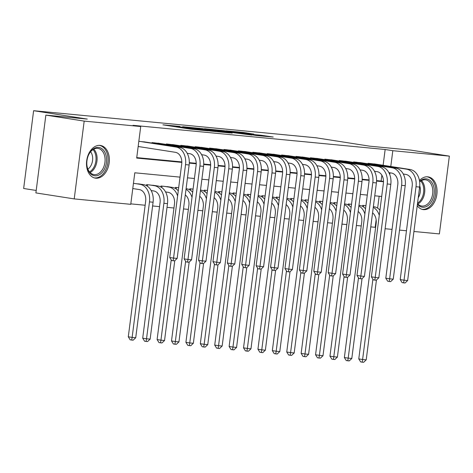 <?xml version="1.0" encoding="UTF-8"?>
<svg xmlns="http://www.w3.org/2000/svg" width="473" height="473" viewBox="0 0 473 473"><rect width="100%" height="100%" fill="white"/><g stroke="black" fill="none" stroke-linecap="round" stroke-linejoin="round"><path stroke-width="0.71" d="M179.9 126.427L162.925 124.831L190.01 129.064L208.345 130.897L178.309 126.634L176.228 126.22L179.9 126.427M419.456 180.562A16.543 11.275 -81.1 0 1 427.74 176.825A16.543 11.275 -81.1 0 1 428.195 176.884A16.543 11.275 -81.1 0 1 436.833 194.639A16.543 11.275 -81.1 0 1 423.542 209.628A16.543 11.275 -81.1 0 1 423.087 209.574A16.543 11.275 -81.1 0 1 417.227 205.72M95.824 178.203A16.543 11.275 -81.1 0 1 95.375 178.144A16.543 11.275 -81.1 0 1 86.736 160.394A16.543 11.275 -81.1 0 1 100.028 145.4A16.543 11.275 -81.1 0 1 100.483 145.459A16.543 11.275 -81.1 0 1 109.115 163.209A16.543 11.275 -81.1 0 1 95.824 178.203M253.83 134.096L243.217 132.44L225.976 130.808L256.626 135.544L273.223 137.04L261.126 135.237L253.427 134.521L260.369 135.71L257.028 135.432L231.492 131.506L253.83 134.096M180.024 177.127L134.799 172.787L130.755 204.324L74.22 198.902L35.889 192.913L45.857 115.116L87.274 119.084L33.618 110.7L315.952 137.773L369.608 146.163L411.025 150.136L449.35 156.125L439.382 233.922L413.928 231.48M45.857 115.116L84.182 121.106L140.723 126.528L136.685 158.071L181.821 162.399M383.124 165.284L385.146 149.503L133.061 125.327L140.723 126.528M385.146 149.503L392.809 150.704L449.35 156.125M202.166 128.591L182.649 126.723L209.734 130.956L229.902 132.954L202.166 128.591L202.089 129.182M204.549 128.727L224.149 130.702L251.884 135.065L227.365 131.89L222.068 131.405L232.172 133.132L204.537 128.81M146.21 142.172L138.831 141.315M160.619 143.556L151.993 142.58L151.928 143.071M175.022 144.939L166.395 143.958L166.336 144.448M189.425 146.317L180.804 145.341L180.739 145.832M203.833 147.7L195.207 146.719L195.142 147.209M218.236 149.084L209.61 148.102L209.551 148.593M232.639 150.461L224.019 149.486L223.954 149.976M247.048 151.845L238.422 150.863L238.357 151.354M261.451 153.228L252.824 152.247L252.765 152.738M275.854 154.606L267.233 153.63L267.168 154.121M290.262 155.989L281.636 155.008L281.577 155.499M304.665 157.367L296.045 156.392L295.98 156.882M319.074 158.751L310.448 157.775L310.383 158.266M333.477 160.134L324.85 159.153L324.791 159.643M347.88 161.512L339.259 160.536L339.194 161.027M362.288 162.895L353.662 161.92L353.597 162.41M136.738 157.61L181.815 161.932M189.306 162.653L196.224 163.315M203.715 164.03L210.627 164.699M218.118 165.414L225.03 166.076M232.521 166.798L239.439 167.46M246.93 168.175L253.841 168.843M261.333 169.559L268.25 170.221M275.735 170.942L282.653 171.604M290.144 172.32L297.056 172.982M304.547 173.703L311.465 174.366M318.956 175.087L325.867 175.749M333.359 176.464L340.27 177.127M347.761 177.848L354.679 178.51M362.17 179.232L369.082 179.894M376.573 180.609L381.102 181.047L381.853 175.187M138.157 146.571L139.434 146.695M368.006 163.788L368.065 163.297L376.691 164.279M130.814 203.869L145.146 205.247M152.613 205.962L159.555 206.624M167.016 207.34L173.958 208.008M183.506 208.924L188.36 209.391M197.909 210.302L202.769 210.769M212.318 211.685L217.172 212.152M226.721 213.069L231.575 213.53M241.124 214.446L245.984 214.913M255.532 215.83L260.387 216.297M269.935 217.213L274.795 217.675M284.338 218.591L289.198 219.058M298.747 219.975L303.601 220.442M313.15 221.358L318.01 221.819M327.558 222.736L332.413 223.203M341.961 224.119L346.815 224.586M356.364 225.497L361.224 225.964M370.773 226.88L375.178 227.306L376.141 219.785M377.631 208.15L379.163 196.224M132.771 188.626L134.048 188.751M140.824 184.228L133.439 183.37M146.476 185.641L146.606 184.63L155.227 185.611M160.879 187.024L161.009 186.013L169.636 186.989M175.288 188.408L175.418 187.391L178.67 187.704M189.691 189.785L189.821 188.774L193.073 189.088M204.094 191.169L204.224 190.158L207.481 190.471M218.502 192.552L218.632 191.535L221.884 191.849M232.905 193.93L233.035 192.919L236.287 193.232M247.308 195.314L247.438 194.302L250.696 194.61M261.717 196.691L261.847 195.68L265.099 195.993M276.12 198.075L276.25 197.064L279.502 197.377M290.523 199.458L290.653 198.447L293.91 198.755M304.931 200.836L305.061 199.825L308.313 200.138M319.334 202.219L319.464 201.208L322.716 201.522M333.743 203.603L333.873 202.592L337.125 202.899M348.146 204.98L348.276 203.969L351.528 204.283M362.549 206.364L362.679 205.353L365.936 205.666M33.618 110.7L23.65 188.496L36.208 190.459M74.22 198.902L84.182 121.106M406.467 230.765L399.519 230.103M392.058 229.387L385.117 228.719M375.178 227.306L375.627 227.371M381.693 196.466L374.752 195.798M367.29 195.083L360.349 194.415M352.882 193.699L345.94 193.037M338.479 192.322L331.538 191.654M324.076 190.938L317.135 190.27M309.667 189.555L302.726 188.893M295.264 188.177L288.323 187.509M280.861 186.794L273.92 186.131M266.453 185.41L259.511 184.748M252.05 184.032L245.109 183.364M237.647 182.649L230.7 181.987M223.238 181.271L216.297 180.603M208.835 179.888L201.894 179.22M194.427 178.504L187.485 177.842M389.752 174.578L389.977 172.805M390.787 166.478L392.809 150.704M189.295 163.114L196.224 163.776M203.697 164.498L210.627 165.16M218.106 165.875L225.036 166.543M232.509 167.259L239.439 167.921M246.912 168.636L253.841 169.304M261.321 170.02L268.25 170.688M275.724 171.403L282.653 172.066M290.126 172.781L297.056 173.449M304.535 174.165L311.465 174.827M318.938 175.548L325.867 176.21M333.341 176.926L340.276 177.594M347.75 178.309L354.679 178.971M362.152 179.693L369.082 180.355M376.561 181.07L383.491 181.738M381.102 181.047L383.491 181.419M186.22 127.101L210.059 130.885L215.948 131.435L186.22 127.101M218.887 130.477L209.58 129.407L220.519 131.104L225.816 131.589L218.887 130.477M132.777 188.55L139.334 189.572A10.601 7.751 95.5 0 1 145.654 201.285L128.295 336.806L132.127 337.403L149.486 201.888A15.905 11.63 -84.5 0 0 140.008 184.316L134.722 183.489M135.727 337.746L133.15 340.199L131.707 340.057L132.127 337.403L135.727 337.746L153.086 202.231A15.905 11.63 -84.5 0 0 143.609 184.665L138.323 183.837M131.707 340.057L130.176 339.821L128.295 336.806M138.163 146.494L175.382 152.312A10.601 7.751 95.5 0 1 181.703 164.025L169.73 257.489L173.561 258.087L185.534 164.628A15.905 11.63 -84.5 0 0 176.057 147.056L140.109 141.439M177.162 258.435L174.584 260.883L173.142 260.747L173.561 258.087L177.162 258.435L189.135 164.971A15.905 11.63 -84.5 0 0 179.657 147.405L143.709 141.782M173.142 260.747L171.61 260.505L169.73 257.489M94.884 175.802A14.314 9.762 -81.1 0 1 86.914 165.343A14.314 9.762 -81.1 0 1 88.522 155.067A14.314 9.762 -81.1 0 1 98.52 147.416A14.314 9.762 -81.1 0 1 106.425 162.541A14.314 9.762 -81.1 0 1 94.884 175.802M86.896 165.136A13.256 9.034 98.9 0 0 93.885 174.584A13.256 9.034 98.9 0 0 94.251 174.632A13.256 9.034 98.9 0 0 104.9 162.617A13.256 9.034 98.9 0 0 97.982 148.392A13.256 9.034 98.9 0 0 97.615 148.351A13.256 9.034 98.9 0 0 88.439 155.256M94.162 177.848L94.127 177.842A16.437 11.204 98.9 0 0 94.162 177.848A16.437 11.204 98.9 0 0 94.612 177.907A16.437 11.204 98.9 0 0 107.82 163.008A16.437 11.204 98.9 0 0 99.241 145.371A16.437 11.204 98.9 0 0 99.206 145.365L99.241 145.371M90.609 151.756A10.436 7.113 -81.1 0 1 87.895 169.133M419.604 181.52A14.314 9.762 -81.1 0 1 433.741 186.746A14.314 9.762 -81.1 0 1 429.685 204.088A14.314 9.762 -81.1 0 1 417.423 204.218M417.493 203.656A13.256 9.034 98.9 0 0 421.603 206.015A13.256 9.034 98.9 0 0 430.483 200.457A13.256 9.034 98.9 0 0 432.287 187.095A13.256 9.034 98.9 0 0 425.694 179.823A13.256 9.034 98.9 0 0 419.646 181.839M419.734 185.871A10.436 7.113 -81.1 0 1 419.983 186.693A10.436 7.113 -81.1 0 1 418.25 197.732M421.839 209.273A16.437 11.204 98.9 0 0 421.875 209.279A16.437 11.204 98.9 0 0 432.89 202.385A16.437 11.204 98.9 0 0 435.125 185.818A16.437 11.204 98.9 0 0 426.953 176.796A16.437 11.204 98.9 0 0 426.918 176.796L426.953 176.796M151.147 190.548L153.743 190.956A10.601 7.751 95.5 0 1 160.057 202.669L142.698 338.183L146.529 338.786L163.895 203.266A15.905 11.63 -84.5 0 0 154.417 185.7L149.125 184.872M150.136 339.129L147.552 341.577L146.11 341.441L146.529 338.786L150.136 339.129L167.495 203.615A15.905 11.63 -84.5 0 0 158.017 186.043L152.726 185.221M146.11 341.441L144.578 341.204L142.698 338.183M147.57 184.724L147.381 186.202M165.556 191.932L168.146 192.34A10.601 7.751 95.5 0 1 174.466 204.046L157.107 339.567L160.938 340.164L171.22 259.884M178.268 190.844A15.905 11.63 -84.5 0 0 172.42 187.426L167.135 186.599M177.612 195.982A15.905 11.63 -84.5 0 0 168.82 187.083L163.534 186.256M160.518 342.824L160.938 340.164L164.539 340.513L161.955 342.96L160.518 342.824L158.987 342.582L157.107 339.567M164.539 340.513L174.762 260.718M161.979 186.108L161.79 187.586M192.671 192.227A15.905 11.63 -84.5 0 0 186.823 188.81L186.096 188.692M178.664 187.751L177.937 187.633M185.298 194.917A10.601 7.751 95.5 0 1 188.869 205.43L171.51 340.95L175.341 341.547L185.629 261.267M174.921 344.202L175.341 341.547L178.942 341.89L176.364 344.344L174.921 344.202L173.39 343.966L171.51 340.95M178.942 341.89L189.165 262.095M192.014 197.359A15.905 11.63 -84.5 0 0 186.007 189.395M176.382 187.485L176.193 188.964M207.079 193.605A15.905 11.63 -84.5 0 0 201.232 190.187L200.505 190.075M193.067 189.129L192.34 189.017M199.707 196.295A10.601 7.751 95.5 0 1 203.278 206.813L185.913 342.328L189.75 342.931L200.032 262.645M189.33 345.586L189.75 342.931L193.351 343.274L190.767 345.722L189.33 345.586L187.793 345.349L185.913 342.328M193.351 343.274L203.573 263.479M206.417 198.743A15.905 11.63 -84.5 0 0 200.41 190.779M190.785 188.869L190.595 190.347M187.196 153.287L189.791 153.695A10.601 7.751 95.5 0 1 196.106 165.408L184.133 258.873L187.964 259.47L199.937 166.005A15.905 11.63 -84.5 0 0 190.465 148.439L154.511 142.816M191.571 259.813L188.987 262.267L187.55 262.125L187.964 259.47L191.571 259.813L203.544 166.354A15.905 11.63 -84.5 0 0 194.066 148.782L158.112 143.165M187.55 262.125L186.013 261.888L184.133 258.873M152.956 142.669L152.891 143.218M201.599 154.671L204.194 155.079A10.601 7.751 95.5 0 1 210.515 166.786L198.542 260.251L202.373 260.854L214.346 167.389A15.905 11.63 -84.5 0 0 204.868 149.823L168.92 144.2M205.974 261.197L203.396 263.644L201.953 263.508L202.373 260.854L205.974 261.197L217.947 167.732A15.905 11.63 -84.5 0 0 208.469 150.166L172.521 144.549M201.953 263.508L200.422 263.272L198.542 260.251M167.365 144.052L167.294 144.602M216.007 156.055L218.597 156.457A10.601 7.751 95.5 0 1 224.917 168.169L212.945 261.634L216.776 262.231L228.749 168.766A15.905 11.63 -84.5 0 0 219.271 151.2L183.323 145.583M220.377 262.58L217.799 265.028L216.356 264.892L216.776 262.231L220.377 262.58L232.349 169.115A15.905 11.63 -84.5 0 0 222.872 151.549L186.924 145.926M216.356 264.892L214.825 264.649L212.945 261.634M181.768 145.436L181.697 145.98M230.41 157.432L233.006 157.84A10.601 7.751 95.5 0 1 239.32 169.553L227.347 263.018L231.185 263.615L243.157 170.15A15.905 11.63 -84.5 0 0 233.68 152.584L197.726 146.961M234.785 263.958L232.202 266.411L230.765 266.269L231.185 263.615L234.785 263.958L246.758 170.493A15.905 11.63 -84.5 0 0 237.28 152.927L201.327 147.31M230.765 266.269L229.228 266.033L227.347 263.018M196.177 146.813L196.106 147.363M221.482 194.988A15.905 11.63 -84.5 0 0 215.635 191.571L214.908 191.459M207.476 190.513L206.748 190.4M214.109 197.679A10.601 7.751 95.5 0 1 217.681 208.191L200.321 343.711L204.153 344.309L214.435 264.029M203.733 346.969L204.153 344.309L207.753 344.657L205.176 347.105L203.733 346.969L202.202 346.727L200.321 343.711M207.753 344.657L217.976 264.862M220.826 200.126A15.905 11.63 -84.5 0 0 214.819 192.162M205.193 190.247L205.004 191.725M244.813 158.816L247.409 159.224A10.601 7.751 95.5 0 1 253.729 170.93L241.756 264.395L245.588 264.998L257.56 171.533A15.905 11.63 -84.5 0 0 248.083 153.962L212.135 148.345M249.188 265.341L246.61 267.789L245.168 267.653L245.588 264.998L249.188 265.341L261.161 171.876A15.905 11.63 -84.5 0 0 251.683 154.31L215.735 148.688M245.168 267.653L243.636 267.411L241.756 264.395M210.58 148.197L210.509 148.741M235.885 196.372A15.905 11.63 -84.5 0 0 230.044 192.954L229.31 192.836M221.878 191.896L221.151 191.778M228.518 199.056A10.601 7.751 95.5 0 1 232.083 209.574L214.724 345.095L218.556 345.692L228.843 265.412M218.136 348.347L218.556 345.692L222.156 346.035L219.578 348.489L218.136 348.347L216.604 348.11L214.724 345.095M222.156 346.035L232.379 266.24M235.229 201.504A15.905 11.63 -84.5 0 0 229.222 193.54M219.596 191.63L219.407 193.108M259.222 160.199L261.811 160.601A10.601 7.751 95.5 0 1 268.132 172.314L256.159 265.779L259.99 266.376L271.963 172.911A15.905 11.63 -84.5 0 0 262.485 155.345L226.537 149.728M263.591 266.725L261.013 269.172L259.571 269.036L259.99 266.376L263.591 266.725L275.564 173.26A15.905 11.63 -84.5 0 0 266.086 155.694L230.138 150.071M259.571 269.036L258.039 268.794L256.159 265.779M224.982 149.574L224.912 150.124M250.294 197.749A15.905 11.63 -84.5 0 0 244.446 194.332L243.719 194.22M236.281 193.274L235.554 193.161M242.921 200.44A10.601 7.751 95.5 0 1 246.492 210.958L229.127 346.473L232.964 347.076L243.246 266.79M232.545 349.73L232.964 347.076L236.565 347.419L233.981 349.866L232.545 349.73L231.007 349.488L229.127 346.473M236.565 347.419L246.788 267.623M249.632 202.887A15.905 11.63 -84.5 0 0 243.625 194.923M233.999 193.014L233.81 194.492M273.625 161.577L276.22 161.985A10.601 7.751 95.5 0 1 282.535 173.697L270.562 267.162L274.399 267.759L286.372 174.295A15.905 11.63 -84.5 0 0 276.894 156.729L240.94 151.106M278 268.102L275.416 270.556L273.979 270.414L274.399 267.759L278 268.102L289.973 174.638A15.905 11.63 -84.5 0 0 280.495 157.071L244.547 151.455M273.979 270.414L272.442 270.178L270.562 267.162M239.391 150.958L239.32 151.508M264.697 199.133A15.905 11.63 -84.5 0 0 258.849 195.716L258.122 195.603M250.69 194.657L249.963 194.545M257.324 201.823A10.601 7.751 95.5 0 1 260.895 212.336L243.536 347.856L247.367 348.453L257.649 268.173M246.947 351.114L247.367 348.453L250.968 348.802L248.39 351.25L246.947 351.114L245.416 350.871L243.536 347.856M250.968 348.802L261.191 269.007M264.04 204.271A15.905 11.63 -84.5 0 0 258.033 196.307M248.408 194.391L248.219 195.869M288.033 162.96L290.623 163.368A10.601 7.751 95.5 0 1 296.943 175.075L284.971 268.54L288.802 269.143L300.775 175.678A15.905 11.63 -84.5 0 0 291.297 158.106L255.349 152.489M292.403 269.486L289.825 271.934L288.382 271.798L288.802 269.143L292.403 269.486L304.375 176.021A15.905 11.63 -84.5 0 0 294.898 158.455L258.95 152.832M288.382 271.798L286.851 271.555L284.971 268.54M253.794 152.341L253.723 152.885M279.1 200.517A15.905 11.63 -84.5 0 0 273.258 197.093L272.525 196.981M265.093 196.035L264.366 195.923M271.733 203.201A10.601 7.751 95.5 0 1 275.298 213.719L257.939 349.234L261.77 349.837L272.058 269.551M261.35 352.491L261.77 349.837L265.371 350.18L262.793 352.633L261.35 352.491L259.819 352.255L257.939 349.234M265.371 350.18L275.593 270.385M278.443 205.649A15.905 11.63 -84.5 0 0 272.436 197.684M262.811 195.775L262.621 197.253M302.436 164.344L305.032 164.746A10.601 7.751 95.5 0 1 311.346 176.459L299.374 269.923L303.205 270.521L315.178 177.056A15.905 11.63 -84.5 0 0 305.7 159.49L269.752 153.873M306.806 270.869L304.228 273.317L302.785 273.181L303.205 270.521L306.806 270.869L318.778 177.405A15.905 11.63 -84.5 0 0 309.307 159.833L273.353 154.216M302.785 273.181L301.254 272.939L299.374 269.923M268.197 153.719L268.126 154.269M293.508 201.894A15.905 11.63 -84.5 0 0 287.661 198.477L286.934 198.364M279.496 197.418L278.768 197.306M286.135 204.584A10.601 7.751 95.5 0 1 289.707 215.103L272.347 350.617L276.179 351.214L286.461 270.934M275.759 353.875L276.179 351.214L279.78 351.563L277.196 354.011L275.759 353.875L274.222 353.633L272.347 350.617M279.78 351.563L290.002 271.768M292.846 207.032A15.905 11.63 -84.5 0 0 286.845 199.068M277.219 197.158L277.03 198.636M316.839 165.721L319.435 166.129A10.601 7.751 95.5 0 1 325.755 177.842L313.782 271.301L317.614 271.904L329.586 178.439A15.905 11.63 -84.5 0 0 320.109 160.873L284.161 155.25M321.214 272.247L318.631 274.701L317.194 274.559L317.614 271.904L321.214 272.247L333.187 178.782A15.905 11.63 -84.5 0 0 323.709 161.216L287.761 155.599M317.194 274.559L315.657 274.322L313.782 271.301M282.606 155.103L282.535 155.652M307.911 203.278A15.905 11.63 -84.5 0 0 302.064 199.86L301.336 199.748M293.904 198.802L293.177 198.69M300.538 205.968A10.601 7.751 95.5 0 1 304.109 216.48L286.75 352.001L290.582 352.598L300.869 272.318M290.162 355.258L290.582 352.598L294.182 352.947L291.605 355.394L290.162 355.258L288.631 355.016L286.75 352.001M294.182 352.947L304.405 273.146M307.255 208.416A15.905 11.63 -84.5 0 0 301.248 200.451M291.622 198.536L291.433 200.014M331.248 167.105L333.837 167.507A10.601 7.751 95.5 0 1 340.158 179.22L328.185 272.685L332.016 273.282L343.989 179.823A15.905 11.63 -84.5 0 0 334.512 162.251L298.564 156.634M335.617 273.631L333.039 276.078L331.597 275.942L332.016 273.282L335.617 273.631L347.59 180.166A15.905 11.63 -84.5 0 0 338.112 162.6L302.164 156.977M331.597 275.942L330.065 275.7L328.185 272.685M297.009 156.486L296.938 157.03M322.314 204.655A15.905 11.63 -84.5 0 0 316.472 201.238L315.739 201.126M308.307 200.18L307.58 200.067M314.947 207.345A10.601 7.751 95.5 0 1 318.512 217.864L301.153 353.378L304.984 353.981L315.272 273.696M304.565 356.636L304.984 353.981L308.591 354.324L306.007 356.778L304.565 356.636L303.033 356.4L301.153 353.378M308.591 354.324L318.808 274.529M321.658 209.793A15.905 11.63 -84.5 0 0 315.651 201.829M306.025 199.919L305.836 201.397M345.651 168.489L348.246 168.891A10.601 7.751 95.5 0 1 354.561 180.603L342.588 274.068L346.419 274.665L358.392 181.2A15.905 11.63 -84.5 0 0 348.92 163.634L312.966 158.017M350.026 275.014L347.442 277.462L346 277.326L346.419 274.665L350.026 275.014L361.999 181.549A15.905 11.63 -84.5 0 0 352.521 163.977L316.567 158.36M346 277.326L344.468 277.083L342.588 274.068M311.411 157.864L311.346 158.414M336.723 206.039A15.905 11.63 -84.5 0 0 330.875 202.621L330.148 202.509M322.716 201.563L321.989 201.451M329.35 208.729A10.601 7.751 95.5 0 1 332.921 219.247L315.562 354.762L319.393 355.359L329.675 275.079M318.973 358.02L319.393 355.359L322.994 355.708L320.41 358.156L318.973 358.02L317.442 357.777L315.562 354.762M322.994 355.708L333.217 275.913M336.067 211.177A15.905 11.63 -84.5 0 0 330.059 203.213M320.434 201.303L320.245 202.781M360.054 169.866L362.649 170.274A10.601 7.751 95.5 0 1 368.97 181.987L356.997 275.446L360.828 276.049L372.801 182.584A15.905 11.63 -84.5 0 0 363.323 165.018L327.375 159.395M364.429 276.392L361.845 278.845L360.408 278.703L360.828 276.049L364.429 276.392L376.402 182.927A15.905 11.63 -84.5 0 0 366.924 165.361L330.976 159.744M360.408 278.703L358.877 278.467L356.997 275.446M325.82 159.247L325.749 159.797M351.126 207.422A15.905 11.63 -84.5 0 0 345.278 204.005L344.551 203.887M337.119 202.947L336.392 202.828M343.753 210.113A10.601 7.751 95.5 0 1 347.324 220.625L329.965 356.145L333.796 356.743L344.084 276.463M333.376 359.397L333.796 356.743L337.397 357.085L334.819 359.539L333.376 359.397L331.845 359.161L329.965 356.145M337.397 357.085L347.62 277.29M350.469 212.554A15.905 11.63 -84.5 0 0 344.462 204.59M334.837 202.681L334.648 204.159M374.462 171.25L377.052 171.652A10.601 7.751 95.5 0 1 383.372 183.364L371.4 276.829L375.231 277.426L387.204 183.967A15.905 11.63 -84.5 0 0 377.726 166.395L341.778 160.779M378.832 277.775L376.254 280.223L374.811 280.087L375.231 277.426L378.832 277.775L390.804 184.31A15.905 11.63 -84.5 0 0 381.327 166.744L345.379 161.122M374.811 280.087L373.28 279.845L371.4 276.829M340.223 160.631L340.152 161.175M365.534 208.8A15.905 11.63 -84.5 0 0 359.687 205.383L358.96 205.27M351.522 204.324L350.795 204.212M358.162 211.49A10.601 7.751 95.5 0 1 361.733 222.008L344.368 357.523L348.205 358.126L358.487 277.84M347.785 360.781L348.205 358.126L351.806 358.469L349.222 360.917L347.785 360.781L346.248 360.544L344.368 357.523M351.806 358.469L362.028 278.674M364.872 213.938A15.905 11.63 -84.5 0 0 358.865 205.974M349.24 204.064L349.05 205.542M388.865 172.627L391.461 173.035A10.601 7.751 95.5 0 1 397.775 184.748L385.802 278.213L389.64 278.81L401.612 185.345A15.905 11.63 -84.5 0 0 392.135 167.779L356.181 162.156M393.24 279.153L390.657 281.606L389.22 281.465L389.64 278.81L393.24 279.153L405.213 185.694A15.905 11.63 -84.5 0 0 395.735 168.122L359.782 162.505M389.22 281.465L387.683 281.228L385.802 278.213M354.632 162.008L354.561 162.558M379.937 210.183A15.905 11.63 -84.5 0 0 374.09 206.766L373.363 206.654M365.931 205.708L365.203 205.595M372.564 212.874A10.601 7.751 95.5 0 1 376.136 223.386L358.776 358.906L362.608 359.504L372.89 279.224M362.188 362.164L362.608 359.504L366.208 359.852L363.631 362.3L362.188 362.164L360.657 361.922L358.776 358.906M366.208 359.852L376.431 280.057M379.281 215.321A15.905 11.63 -84.5 0 0 373.274 207.357M363.648 205.448L363.459 206.926M403.268 174.011L405.864 174.419A10.601 7.751 95.5 0 1 412.184 186.126L400.211 279.59L404.043 280.193L416.015 186.729A15.905 11.63 -84.5 0 0 406.538 169.163L370.59 163.54M407.643 280.536L405.065 282.984L403.623 282.848L404.043 280.193L407.643 280.536L419.616 187.072A15.905 11.63 -84.5 0 0 410.138 169.505L374.19 163.889M403.623 282.848L402.091 282.612L400.211 279.59M369.035 163.392L368.964 163.942M178.238 127.219L178.309 126.634M180.491 127.574L180.568 126.983M189.797 129.028L189.91 128.171M192.239 129.36L192.304 128.822M194.509 129.584L194.563 129.17M199.18 128.727L199.245 128.218M221.169 130.838L221.234 130.329M224.072 131.293L224.149 130.702M261.031 135.964L261.126 135.237M263.964 136.248L264.046 135.609M243.152 132.943L243.217 132.44M246.066 133.345L246.137 132.807M140.008 184.316L143.609 184.665M149.486 201.888L153.086 202.231M176.057 147.056L179.657 147.405M185.534 164.628L189.135 164.971M93.772 149.155A13.256 9.034 -81.1 0 1 96.876 161.636A13.256 9.034 -81.1 0 1 90.107 172.58M89.521 171.924A12.818 8.739 98.9 0 0 95.824 161.47A12.818 8.739 98.9 0 0 93.01 149.598M421.484 180.58A13.256 9.034 -81.1 0 1 424.299 185.848A13.256 9.034 -81.1 0 1 417.825 204.005M417.553 203.165A12.818 8.739 98.9 0 0 423.258 185.919A12.818 8.739 98.9 0 0 420.728 181.023M154.417 185.7L158.017 186.043M163.895 203.266L167.495 203.615M168.82 187.083L172.42 187.426M186.09 188.739L186.823 188.81M200.499 190.116L201.232 190.187M190.465 148.439L194.066 148.782M199.937 166.005L203.544 166.354M204.868 149.823L208.469 150.166M214.346 167.389L217.947 167.732M219.271 151.2L222.872 151.549M228.749 168.766L232.349 169.115M233.68 152.584L237.28 152.927M243.157 170.15L246.758 170.493M214.902 191.5L215.635 191.571M248.083 153.962L251.683 154.31M257.56 171.533L261.161 171.876M229.304 192.883L230.044 192.954M262.485 155.345L266.086 155.694M271.963 172.911L275.564 173.26M243.713 194.261L244.446 194.332M276.894 156.729L280.495 157.071M286.372 174.295L289.973 174.638M258.116 195.645L258.849 195.716M291.297 158.106L294.898 158.455M300.775 175.678L304.375 176.021M272.519 197.028L273.258 197.093M305.7 159.49L309.307 159.833M315.178 177.056L318.778 177.405M286.928 198.406L287.661 198.477M320.109 160.873L323.709 161.216M329.586 178.439L333.187 178.782M301.331 199.789L302.064 199.86M334.512 162.251L338.112 162.6M343.989 179.823L347.59 180.166M315.739 201.173L316.472 201.238M348.92 163.634L352.521 163.977M358.392 181.2L361.999 181.549M330.142 202.55L330.875 202.621M363.323 165.018L366.924 165.361M372.801 182.584L376.402 182.927M344.545 203.934L345.278 204.005M377.726 166.395L381.327 166.744M387.204 183.967L390.804 184.31M358.954 205.312L359.687 205.383M392.135 167.779L395.735 168.122M401.612 185.345L405.213 185.694M373.357 206.695L374.09 206.766M406.538 169.163L410.138 169.505M416.015 186.729L419.616 187.072M176.145 126.894L176.228 126.22M190.134 129.082L190.223 128.408"/></g></svg>
